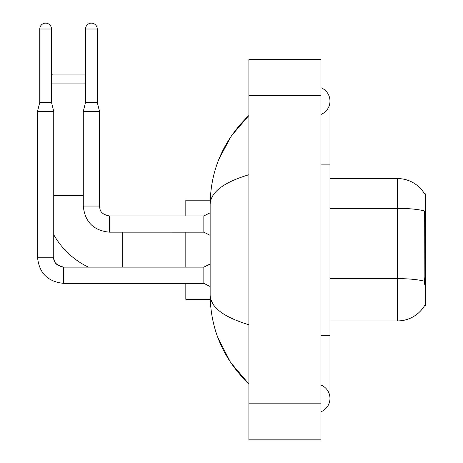 <?xml version="1.0" encoding="UTF-8"?>
<svg xmlns="http://www.w3.org/2000/svg" width="463" height="463" viewBox="0 0 463 463"><rect width="100%" height="100%" fill="white"/><g stroke="black" fill="none" stroke-linecap="round" stroke-linejoin="round"><path stroke-width="0.69" d="M424.594 305.603L424.75 305.337A31.536 31.536 0 0 1 397.549 320.923A31.536 31.536 0 0 0 424.594 305.603L425.48 305.603L425.48 193.887L424.658 193.997A31.536 31.536 0 0 0 397.549 178.568L329.974 178.568M424.75 284.884L424.172 277.053L424.305 210.925A31.536 5.475 180 0 0 397.549 208.35L397.549 178.568A31.536 31.536 0 0 1 424.658 193.997M424.397 281.226A31.536 5.475 180 0 0 397.549 278.622L397.549 320.923L329.974 320.923M88.381 267.134A79.283 79.283 0 0 1 53.737 234.712M51.486 75.047L52.475 74.057L84.914 74.057L85.545 74.688M85.545 83.062L51.486 83.062M185.819 232.177L185.819 267.134M185.819 283.35L185.819 299.301L210.225 299.301M210.225 200.19L185.819 200.19L185.819 215.961M51.486 102.346L39.772 102.346L39.772 29.007A5.857 5.857 0 0 1 45.629 23.15A5.857 5.857 0 0 1 51.486 29.007L51.486 102.346L53.737 111.357L53.737 257.225C53.193 262.029 56.498 265.334 63.651 267.134L63.651 267.151M210.144 286.504L203.842 283.35L203.842 267.134L210.144 263.979M203.842 283.35L63.651 283.35C47.799 281.782 39.089 273.077 37.52 257.225C39.089 273.077 47.799 281.782 63.651 283.35L63.651 267.134C53.708 265.16 54.287 260.368 53.737 257.225L37.538 257.225L37.52 111.357L53.737 111.357M97.253 102.346L85.545 102.346L85.545 29.007A5.857 5.857 0 0 1 91.396 23.15A5.857 5.857 0 0 1 97.253 29.007L97.253 102.346L99.51 111.357L99.51 206.047C100.054 209.195 99.476 213.981 109.418 215.961L109.418 232.16L203.842 232.177L203.842 215.961L210.144 212.806M99.51 206.047L83.288 206.047L83.288 111.357L99.51 111.357M320.969 411.769A14.417 14.417 0 0 0 320.969 385.042A14.417 14.417 0 0 1 320.969 411.769A14.417 14.417 0 0 0 329.974 398.406A14.417 14.417 0 0 1 320.969 411.769M320.969 87.721A14.417 14.417 0 0 1 320.969 114.448A14.417 14.417 0 0 0 320.969 87.721A14.417 14.417 0 0 1 329.974 101.084A14.417 14.417 0 0 0 320.969 87.721M248.891 174.736C223.403 182.416 210.491 192.348 210.144 204.513L210.144 294.977C210.434 307.102 223.351 317.028 248.891 324.754M248.891 439.85L320.969 439.85L320.969 59.64L248.891 59.64L248.891 439.85M210.144 204.513C210.532 169.869 223.444 140.196 248.891 115.501L231.402 135.821L218.918 159.156M217.83 337.515L230.539 362.384L248.891 383.989C223.444 359.288 210.532 329.621 210.144 294.977M212.853 303.803L210.787 299.301M425.48 213.987L424.172 213.987M425.48 277.053L424.172 277.053M329.974 278.622L397.549 278.622L397.549 208.35L329.974 208.35M53.737 195.687L83.288 195.687M122.753 267.134L122.753 232.177M39.772 29.007L51.486 29.007M85.545 29.007L97.253 29.007M320.969 335.339L329.974 335.339L329.974 101.084M320.969 164.151L329.974 164.151M248.891 403.811L320.969 403.811M248.891 95.679L320.969 95.679M203.842 267.134L63.651 267.134M39.772 102.346L37.52 111.357M203.842 232.177L210.144 235.331M83.288 206.047C84.856 221.899 93.567 230.609 109.418 232.177M203.842 215.961L109.418 215.961M85.545 102.346L83.288 111.357M329.974 335.339L329.974 398.406M248.891 115.501L245.755 118.528M248.891 383.989L245.755 380.962"/></g></svg>
